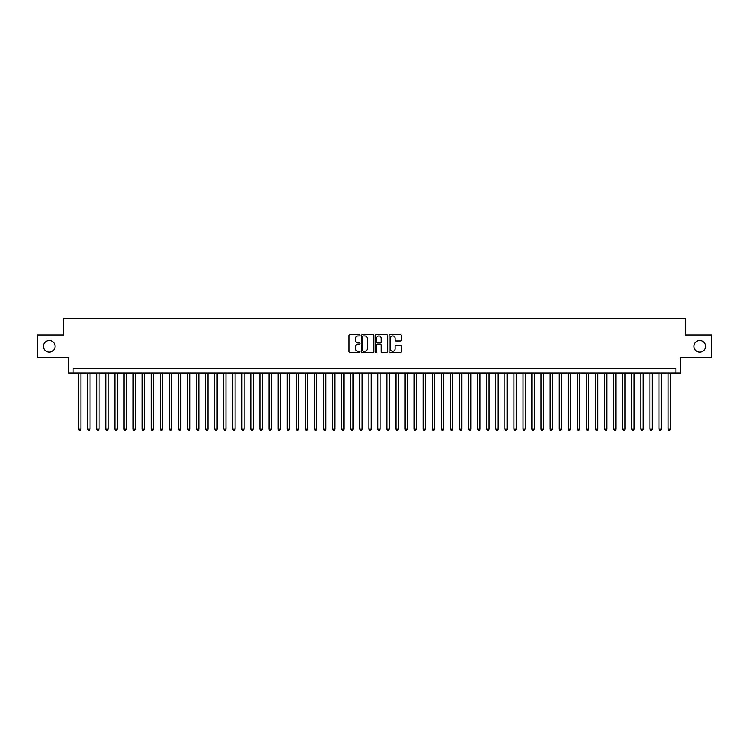 <?xml version="1.0" encoding="UTF-8"?>
<svg xmlns="http://www.w3.org/2000/svg" width="749" height="749" viewBox="0 0 749 749"><rect width="100%" height="100%" fill="white"/><g stroke="black" fill="none" stroke-linecap="round" stroke-linejoin="round"><path stroke-width="1.12" d="M359.997 335.309A0.627 0.627 0 0 0 359.37 334.681L349.914 334.681A0.889 0.889 0 0 0 349.025 335.571L349.025 351.59A0.889 0.889 0 0 0 349.914 352.479L359.37 352.479A0.627 0.627 0 0 0 359.997 351.861A0.627 0.627 0 0 0 359.37 351.234L358.144 351.234A2.846 2.846 0 0 1 355.298 348.388L355.298 347.049A2.846 2.846 0 0 1 358.144 344.203L359.37 344.203A0.627 0.627 0 0 0 359.997 343.585A0.627 0.627 0 0 0 359.37 342.958L358.144 342.958A2.846 2.846 0 0 1 355.298 340.112L355.298 338.773A2.846 2.846 0 0 1 358.144 335.927L359.37 335.927A0.627 0.627 0 0 0 359.997 335.309M693.958 346.3A5.805 5.805 0 0 0 699.763 352.105A5.805 5.805 0 0 0 705.567 346.3A5.805 5.805 0 0 0 699.763 340.505A5.805 5.805 0 0 0 693.958 346.3M43.433 346.3A5.805 5.805 0 0 0 49.237 352.105A5.805 5.805 0 0 0 55.042 346.3A5.805 5.805 0 0 0 49.237 340.505A5.805 5.805 0 0 0 43.433 346.3M400.509 340.954A0.889 0.889 0 0 0 401.398 340.065L401.398 335.571A0.889 0.889 0 0 0 400.509 334.681L390.004 334.681A0.889 0.889 0 0 0 389.115 335.571L389.115 351.59A0.889 0.889 0 0 0 390.004 352.479L400.509 352.479A0.889 0.889 0 0 0 401.398 351.59L401.398 346.16A0.889 0.889 0 0 0 400.509 345.27L396.015 345.27A0.889 0.889 0 0 0 395.126 346.16L395.126 348.856A2.378 2.378 0 0 1 392.748 351.234A2.378 2.378 0 0 1 390.36 348.856L390.36 338.314A2.378 2.378 0 0 1 392.748 335.927A2.378 2.378 0 0 1 395.126 338.314L395.126 340.065A0.889 0.889 0 0 0 396.015 340.954L400.509 340.954M675.963 373.049L680.495 373.049L680.495 357.638L711.55 357.638L711.55 334.972L685.485 334.972L685.485 318.653L63.515 318.653L63.515 334.972L37.45 334.972L37.45 357.638L68.505 357.638L68.505 373.049L675.963 373.049L675.963 368.517L73.037 368.517L73.037 373.049M373.723 335.571A0.889 0.889 0 0 0 372.833 334.681L362.329 334.681A0.889 0.889 0 0 0 361.439 335.571L361.439 351.59A0.889 0.889 0 0 0 362.329 352.479L372.833 352.479A0.889 0.889 0 0 0 373.723 351.59L373.723 335.571M376.167 334.681L386.671 334.681A0.889 0.889 0 0 1 387.561 335.571L387.561 351.59A0.889 0.889 0 0 1 386.671 352.479L382.177 352.479A0.889 0.889 0 0 1 381.288 351.59L381.288 345.092A0.889 0.889 0 0 0 380.398 344.203L377.412 344.203A0.889 0.889 0 0 0 376.522 345.092L376.522 351.861A0.627 0.627 0 0 1 375.904 352.479A0.627 0.627 0 0 1 375.277 351.861L375.277 335.571A0.889 0.889 0 0 1 376.167 334.681M363.312 335.927A0.627 0.627 0 0 0 362.685 336.554L362.685 350.616A0.627 0.627 0 0 0 363.312 351.234L364.604 351.234A2.846 2.846 0 0 0 367.45 348.388L367.45 338.773A2.846 2.846 0 0 0 364.604 335.927L363.312 335.927M381.288 338.351A2.378 2.378 0 0 0 378.91 335.973A2.378 2.378 0 0 0 376.522 338.351L376.522 342.068A0.889 0.889 0 0 0 377.412 342.958L380.398 342.958A0.889 0.889 0 0 0 381.288 342.068L381.288 338.351M78.701 373.049L78.701 429.168L80.967 429.168L80.967 373.049M80.967 429.168L80.293 430.347L79.385 430.347L78.701 429.168M87.773 373.049L87.773 429.168L90.039 429.168L90.039 373.049M90.039 429.168L89.356 430.347L88.448 430.347L87.773 429.168M96.836 373.049L96.836 429.168L99.102 429.168L99.102 373.049M99.102 429.168L98.419 430.347L97.52 430.347L96.836 429.168M105.899 373.049L105.899 429.168L108.165 429.168L108.165 373.049M108.165 429.168L107.491 430.347L106.583 430.347L105.899 429.168M114.972 373.049L114.972 429.168L117.237 429.168L117.237 373.049M117.237 429.168L116.554 430.347L115.646 430.347L114.972 429.168M124.034 373.049L124.034 429.168L126.3 429.168L126.3 373.049M126.3 429.168L125.626 430.347L124.718 430.347L124.034 429.168M133.107 373.049L133.107 429.168L135.372 429.168L135.372 373.049M135.372 429.168L134.689 430.347L133.781 430.347L133.107 429.168M142.17 373.049L142.17 429.168L144.435 429.168L144.435 373.049M144.435 429.168L143.752 430.347L142.853 430.347L142.17 429.168M151.232 373.049L151.232 429.168L153.498 429.168L153.498 373.049M153.498 429.168L152.824 430.347L151.916 430.347L151.232 429.168M160.305 373.049L160.305 429.168L162.57 429.168L162.57 373.049M162.57 429.168L161.887 430.347L160.979 430.347L160.305 429.168M169.368 373.049L169.368 429.168L171.633 429.168L171.633 373.049M171.633 429.168L170.959 430.347L170.051 430.347L169.368 429.168M178.44 373.049L178.44 429.168L180.706 429.168L180.706 373.049M180.706 429.168L180.022 430.347L179.114 430.347L178.44 429.168M187.503 373.049L187.503 429.168L189.769 429.168L189.769 373.049M189.769 429.168L189.085 430.347L188.186 430.347L187.503 429.168M196.566 373.049L196.566 429.168L198.831 429.168L198.831 373.049M198.831 429.168L198.157 430.347L197.249 430.347L196.566 429.168M205.638 373.049L205.638 429.168L207.904 429.168L207.904 373.049M207.904 429.168L207.22 430.347L206.312 430.347L205.638 429.168M214.701 373.049L214.701 429.168L216.967 429.168L216.967 373.049M216.967 429.168L216.292 430.347L215.384 430.347L214.701 429.168M223.764 373.049L223.764 429.168L226.039 429.168L226.039 373.049M226.039 429.168L225.355 430.347L224.447 430.347L223.764 429.168M232.836 373.049L232.836 429.168L235.102 429.168L235.102 373.049M235.102 429.168L234.418 430.347L233.51 430.347L232.836 429.168M241.899 373.049L241.899 429.168L244.165 429.168L244.165 373.049M244.165 429.168L243.491 430.347L242.582 430.347L241.899 429.168M250.971 373.049L250.971 429.168L253.237 429.168L253.237 373.049M253.237 429.168L252.553 430.347L251.645 430.347L250.971 429.168M260.034 373.049L260.034 429.168L262.3 429.168L262.3 373.049M262.3 429.168L261.626 430.347L260.718 430.347L260.034 429.168M269.097 373.049L269.097 429.168L271.372 429.168L271.372 373.049M271.372 429.168L270.689 430.347L269.78 430.347L269.097 429.168M278.169 373.049L278.169 429.168L280.435 429.168L280.435 373.049M280.435 429.168L279.752 430.347L278.843 430.347L278.169 429.168M287.232 373.049L287.232 429.168L289.498 429.168L289.498 373.049M289.498 429.168L288.824 430.347L287.916 430.347L287.232 429.168M296.304 373.049L296.304 429.168L298.57 429.168L298.57 373.049M298.57 429.168L297.887 430.347L296.978 430.347L296.304 429.168M305.367 373.049L305.367 429.168L307.633 429.168L307.633 373.049M307.633 429.168L306.95 430.347L306.051 430.347L305.367 429.168M314.43 373.049L314.43 429.168L316.696 429.168L316.696 373.049M316.696 429.168L316.022 430.347L315.114 430.347L314.43 429.168M323.502 373.049L323.502 429.168L325.768 429.168L325.768 373.049M325.768 429.168L325.085 430.347L324.177 430.347L323.502 429.168M332.565 373.049L332.565 429.168L334.831 429.168L334.831 373.049M334.831 429.168L334.157 430.347L333.249 430.347L332.565 429.168M341.638 373.049L341.638 429.168L343.903 429.168L343.903 373.049M343.903 429.168L343.22 430.347L342.312 430.347L341.638 429.168M350.701 373.049L350.701 429.168L352.966 429.168L352.966 373.049M352.966 429.168L352.283 430.347L351.384 430.347L350.701 429.168M359.763 373.049L359.763 429.168L362.029 429.168L362.029 373.049M362.029 429.168L361.355 430.347L360.447 430.347L359.763 429.168M368.836 373.049L368.836 429.168L371.101 429.168L371.101 373.049M371.101 429.168L370.418 430.347L369.51 430.347L368.836 429.168M377.899 373.049L377.899 429.168L380.164 429.168L380.164 373.049M380.164 429.168L379.49 430.347L378.582 430.347L377.899 429.168M386.971 373.049L386.971 429.168L389.237 429.168L389.237 373.049M389.237 429.168L388.553 430.347L387.645 430.347L386.971 429.168M396.034 373.049L396.034 429.168L398.299 429.168L398.299 373.049M398.299 429.168L397.616 430.347L396.717 430.347L396.034 429.168M405.097 373.049L405.097 429.168L407.362 429.168L407.362 373.049M407.362 429.168L406.688 430.347L405.78 430.347L405.097 429.168M414.169 373.049L414.169 429.168L416.435 429.168L416.435 373.049M416.435 429.168L415.751 430.347L414.843 430.347L414.169 429.168M423.232 373.049L423.232 429.168L425.498 429.168L425.498 373.049M425.498 429.168L424.823 430.347L423.915 430.347L423.232 429.168M432.304 373.049L432.304 429.168L434.57 429.168L434.57 373.049M434.57 429.168L433.886 430.347L432.978 430.347L432.304 429.168M441.367 373.049L441.367 429.168L443.633 429.168L443.633 373.049M443.633 429.168L442.949 430.347L442.05 430.347L441.367 429.168M450.43 373.049L450.43 429.168L452.696 429.168L452.696 373.049M452.696 429.168L452.022 430.347L451.113 430.347L450.43 429.168M459.502 373.049L459.502 429.168L461.768 429.168L461.768 373.049M461.768 429.168L461.084 430.347L460.176 430.347L459.502 429.168M468.565 373.049L468.565 429.168L470.831 429.168L470.831 373.049M470.831 429.168L470.157 430.347L469.248 430.347L468.565 429.168M477.628 373.049L477.628 429.168L479.903 429.168L479.903 373.049M479.903 429.168L479.22 430.347L478.311 430.347L477.628 429.168M486.7 373.049L486.7 429.168L488.966 429.168L488.966 373.049M488.966 429.168L488.282 430.347L487.374 430.347L486.7 429.168M495.763 373.049L495.763 429.168L498.029 429.168L498.029 373.049M498.029 429.168L497.355 430.347L496.447 430.347L495.763 429.168M504.835 373.049L504.835 429.168L507.101 429.168L507.101 373.049M507.101 429.168L506.418 430.347L505.509 430.347L504.835 429.168M513.898 373.049L513.898 429.168L516.164 429.168L516.164 373.049M516.164 429.168L515.49 430.347L514.582 430.347L513.898 429.168M522.961 373.049L522.961 429.168L525.236 429.168L525.236 373.049M525.236 429.168L524.553 430.347L523.645 430.347L522.961 429.168M532.033 373.049L532.033 429.168L534.299 429.168L534.299 373.049M534.299 429.168L533.616 430.347L532.708 430.347L532.033 429.168M541.096 373.049L541.096 429.168L543.362 429.168L543.362 373.049M543.362 429.168L542.688 430.347L541.78 430.347L541.096 429.168M550.169 373.049L550.169 429.168L552.434 429.168L552.434 373.049M552.434 429.168L551.751 430.347L550.843 430.347L550.169 429.168M559.231 373.049L559.231 429.168L561.497 429.168L561.497 373.049M561.497 429.168L560.814 430.347L559.915 430.347L559.231 429.168M568.294 373.049L568.294 429.168L570.56 429.168L570.56 373.049M570.56 429.168L569.886 430.347L568.978 430.347L568.294 429.168M577.367 373.049L577.367 429.168L579.632 429.168L579.632 373.049M579.632 429.168L578.949 430.347L578.041 430.347L577.367 429.168M586.43 373.049L586.43 429.168L588.695 429.168L588.695 373.049M588.695 429.168L588.021 430.347L587.113 430.347L586.43 429.168M595.502 373.049L595.502 429.168L597.768 429.168L597.768 373.049M597.768 429.168L597.084 430.347L596.176 430.347L595.502 429.168M604.565 373.049L604.565 429.168L606.83 429.168L606.83 373.049M606.83 429.168L606.147 430.347L605.248 430.347L604.565 429.168M613.628 373.049L613.628 429.168L615.893 429.168L615.893 373.049M615.893 429.168L615.219 430.347L614.311 430.347L613.628 429.168M622.7 373.049L622.7 429.168L624.966 429.168L624.966 373.049M624.966 429.168L624.282 430.347L623.374 430.347L622.7 429.168M631.763 373.049L631.763 429.168L634.029 429.168L634.029 373.049M634.029 429.168L633.354 430.347L632.446 430.347L631.763 429.168M640.835 373.049L640.835 429.168L643.101 429.168L643.101 373.049M643.101 429.168L642.417 430.347L641.509 430.347L640.835 429.168M649.898 373.049L649.898 429.168L652.164 429.168L652.164 373.049M652.164 429.168L651.48 430.347L650.581 430.347L649.898 429.168M658.961 373.049L658.961 429.168L661.227 429.168L661.227 373.049M661.227 429.168L660.552 430.347L659.644 430.347L658.961 429.168M668.033 373.049L668.033 429.168L670.299 429.168L670.299 373.049M670.299 429.168L669.615 430.347L668.707 430.347L668.033 429.168"/></g></svg>
